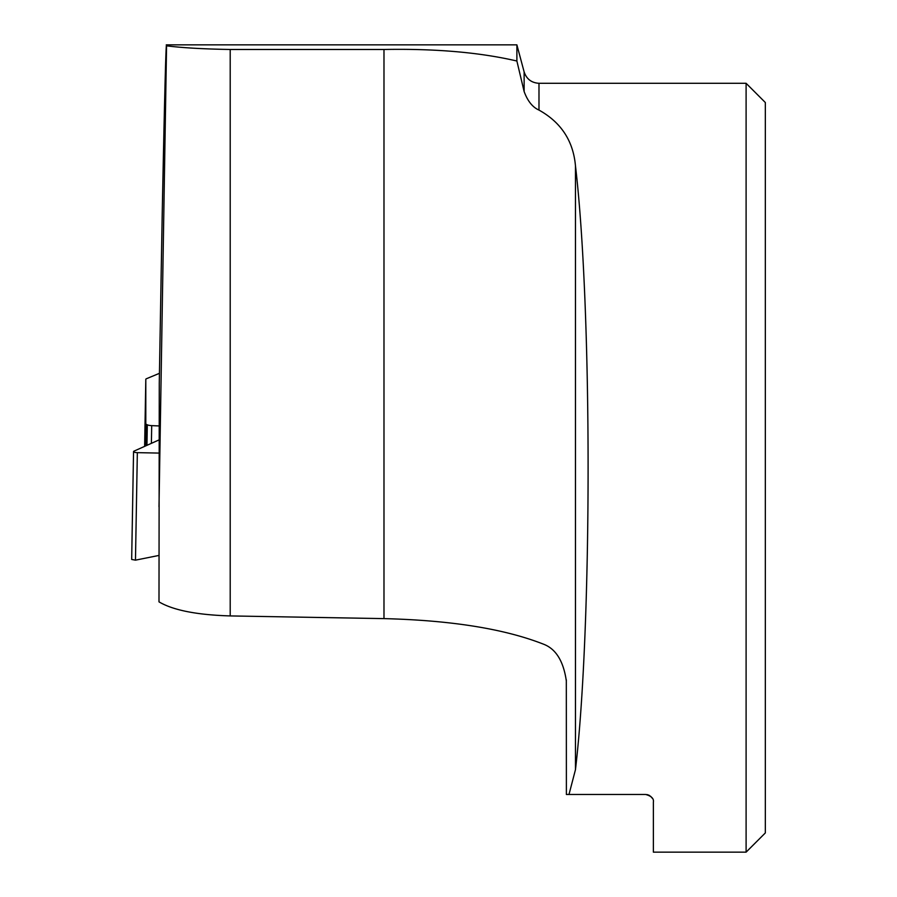 <?xml version="1.0" encoding="UTF-8"?>
<svg xmlns="http://www.w3.org/2000/svg" width="897" height="897" viewBox="0 0 897 897"><rect width="100%" height="100%" fill="white"/><g stroke="black" fill="none" stroke-linecap="round" stroke-linejoin="round"><path stroke-width="1.35" d="M159.442 373.32L146.48 378.713A4.81 1.245 -179 0 0 145.807 379.341L145.807 423.788A4.81 1.245 -179 0 0 146.446 424.416L147.31 424.819A5.763 1.491 1 0 0 151.705 425.627L159.262 425.952M159.262 439.81L134.045 451.113A3.846 0.998 1 0 0 133.552 451.583A3.846 0.998 1 0 0 137.342 452.649L159.262 453.086M137.342 452.649L135.469 560.154L158.993 555.422L135.469 560.154L131.668 559.448M524.128 91.528L524.128 71.895C526.517 79.037 531.473 82.838 538.985 83.298L746.102 83.298L746.102 852.15L653.375 852.15L653.375 802.176C654.003 798.622 651.435 796.065 645.683 794.484L568.99 794.484L575.459 769.693C592.312 626.913 592.312 308.534 575.459 165.754C573.239 140.919 561.073 122.362 538.985 110.084C532.583 107.248 527.627 101.069 524.128 91.528L516.885 61.018C479.794 52.385 435.493 48.539 383.983 49.481L230.204 49.481L230.204 615.925L383.983 618.616C451.314 620.32 504.54 628.853 543.66 644.237C555.927 648.968 563.484 661.19 566.321 680.89L566.388 794.484L568.99 794.484M652.31 798.274L650.717 796.368M649.798 795.684L648.531 795.034M647.769 794.776L646.748 794.563M566.321 679.892L566.332 680.509M230.204 49.481C203.327 49.032 182.113 47.81 166.562 45.825L166.45 44.85C165.788 48.483 164.353 105.779 162.166 216.749L159.262 383.535L158.993 601.853C173.076 610.218 196.813 614.916 230.204 615.925M524.128 71.895L516.885 44.85L516.885 61.018M746.102 852.15L765.332 832.932L765.332 102.516L746.102 83.298M166.562 45.825L158.993 506.749M145.807 379.341L144.63 446.37L145.807 379.341M145.415 446.022L145.807 423.788M151.705 425.627L151.391 443.342M147.31 424.819L146.951 445.327M146.446 424.416L146.076 445.719M538.985 83.298L538.985 110.084M383.983 49.481L383.983 618.616M575.459 165.754L575.459 769.693M131.68 559.089L133.552 451.583M166.27 44.85L516.885 44.85"/></g></svg>
